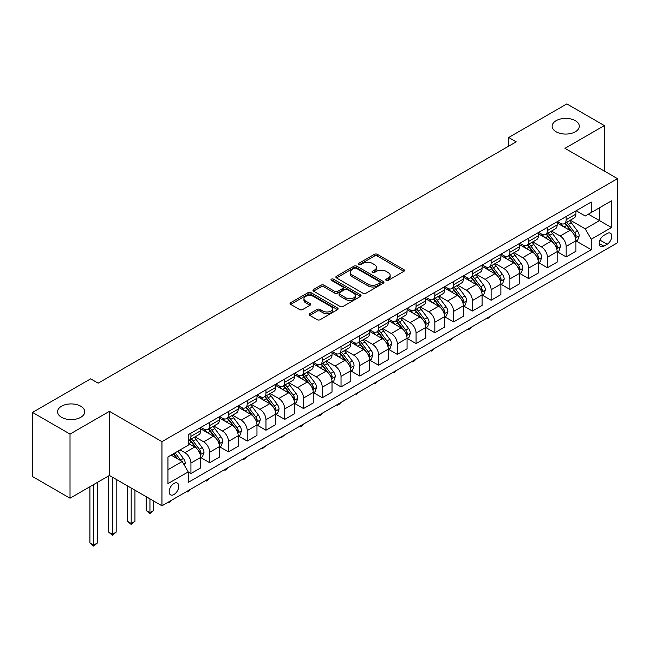 <?xml version="1.0" encoding="UTF-8"?>
<svg xmlns="http://www.w3.org/2000/svg" width="650" height="650" viewBox="0 0 650 650"><rect width="100%" height="100%" fill="white"/><g stroke="black" fill="none" stroke-linecap="round" stroke-linejoin="round"><path stroke-width="0.97" d="M386.165 280.377A1.463 0.845 0 0 0 388.229 280.377L403.886 271.334A2.08 1.202 0 0 0 404.495 270.489A2.08 1.202 0 0 0 403.886 269.636L377.366 254.321A2.08 1.202 0 0 0 374.416 254.321L358.767 263.364A1.463 0.845 0 0 0 358.337 263.957A1.463 0.845 0 0 0 358.767 264.55A1.463 0.845 0 0 0 360.831 264.55L362.854 263.38A6.671 3.851 0 0 1 372.279 263.38L374.489 264.656A6.671 3.851 0 0 1 376.447 267.377A6.671 3.851 0 0 1 374.489 270.099L372.466 271.269A1.463 0.845 0 0 0 372.044 271.871A1.463 0.845 0 0 0 372.466 272.464A1.463 0.845 0 0 0 374.53 272.464L376.553 271.294A6.671 3.851 0 0 1 385.986 271.294L388.196 272.569A6.671 3.851 0 0 1 390.146 275.291A6.671 3.851 0 0 1 388.196 278.013L386.165 279.183A1.463 0.845 0 0 0 385.743 279.776A1.463 0.845 0 0 0 386.165 280.377L386.165 279.183M80.754 406.217A13.585 7.841 0 0 0 65.951 404.519A13.585 7.841 0 0 0 57.566 411.767A13.585 7.841 0 0 0 61.547 417.308A13.585 7.841 0 0 0 76.351 419.014A13.585 7.841 0 0 0 84.736 411.767A13.585 7.841 0 0 0 80.754 406.217M575.323 120.681A13.585 7.841 0 0 0 560.519 118.983A13.585 7.841 0 0 0 552.134 126.23A13.585 7.841 0 0 0 556.108 131.771A13.585 7.841 0 0 0 570.919 133.477A13.585 7.841 0 0 0 579.304 126.23A13.585 7.841 0 0 0 575.323 120.681M173.964 494.52A6.792 3.924 120 0 0 178.401 488.54A6.792 3.924 120 0 0 177.361 483.096A6.792 3.924 120 0 0 173.964 483.429A6.792 3.924 120 0 0 169.528 489.418A6.792 3.924 120 0 0 170.568 494.861A6.792 3.924 120 0 0 173.964 494.52M309.741 313.698A2.08 1.202 0 0 0 309.132 314.543A2.08 1.202 0 0 0 309.741 315.396L317.184 319.694A2.08 1.202 0 0 0 320.125 319.694L337.512 309.652A2.08 1.202 0 0 0 338.122 308.807A2.08 1.202 0 0 0 337.512 307.954L310.993 292.646A2.08 1.202 0 0 0 308.051 292.646L290.664 302.681A2.08 1.202 0 0 0 290.054 303.534A2.08 1.202 0 0 0 290.664 304.379L299.65 309.571A2.08 1.202 0 0 0 302.599 309.571L310.034 305.273A2.08 1.202 0 0 0 310.643 304.428A2.08 1.202 0 0 0 310.034 303.574L305.581 300.999A5.574 3.217 0 0 1 303.948 298.724A5.574 3.217 0 0 1 307.385 295.75A5.574 3.217 0 0 1 313.463 296.449L330.923 306.532A5.574 3.217 0 0 1 332.556 308.807A5.574 3.217 0 0 1 329.111 311.781A5.574 3.217 0 0 1 323.042 311.082L320.125 309.4A2.08 1.202 0 0 0 317.184 309.4L309.741 313.698L309.741 315.396M109.428 411.328L70.021 434.078L32.5 412.417L32.5 476.539L70.021 498.209L109.428 475.459L161.956 505.789L161.956 441.659L109.428 411.328L109.428 475.459M604.37 171.072L604.37 125.58L564.964 148.33L617.5 178.653L161.956 441.659M604.37 125.58L566.841 103.911L508.682 137.491L508.682 146.161M32.5 412.417L90.659 378.836L98.166 383.167L516.181 141.83L508.682 137.491M363.001 293.239A2.08 1.202 0 0 0 365.95 293.239L383.329 283.205A2.08 1.202 0 0 0 383.947 282.352A2.08 1.202 0 0 0 383.329 281.499L356.817 266.191A2.08 1.202 0 0 0 353.868 266.191L336.481 276.226A2.08 1.202 0 0 0 335.871 277.079A2.08 1.202 0 0 0 336.481 277.932L363.001 293.239M331.979 280.686A1.463 0.845 0 0 1 333.458 280.898L333.458 279.159L360.425 294.726A2.08 1.202 0 0 1 361.034 295.579A2.08 1.202 0 0 1 360.425 296.433L343.037 306.467A2.08 1.202 0 0 1 340.088 306.467L313.576 291.151L321.011 286.894L321.011 285.155L313.576 289.453A2.08 1.202 0 0 0 312.959 290.306A2.08 1.202 0 0 0 313.576 291.151L313.576 289.453M321.011 286.894A2.08 1.202 0 0 1 323.96 286.894L323.96 285.155A2.08 1.202 0 0 0 321.011 285.155M323.96 285.155L334.717 291.371A2.08 1.202 0 0 0 337.659 291.371L342.599 288.519A2.08 1.202 0 0 0 343.208 287.666A2.08 1.202 0 0 0 342.599 286.821L331.402 280.353A1.463 0.845 0 0 1 330.972 279.76A1.463 0.845 0 0 1 331.874 278.98A1.463 0.845 0 0 1 333.458 279.159M607.141 233.512L603.842 235.414A6.581 3.802 120 0 0 599.544 241.215A6.581 3.802 120 0 0 600.551 246.488A6.581 3.802 120 0 0 603.842 246.163L607.141 244.254A6.581 3.802 120 0 0 611.439 238.461A6.581 3.802 120 0 0 610.431 233.188A6.581 3.802 120 0 0 607.141 233.512M161.956 505.789L617.5 242.783L617.5 178.653M576.152 210.762L585.227 216.003L591.232 212.542L591.232 202.053L188.224 434.728L188.224 445.218L167.96 456.909L167.96 483.6L188.224 471.908L188.224 482.389L591.232 249.714L591.232 239.232L585.227 228.832L570.302 220.212M591.232 212.542L611.496 200.842L611.496 227.533L591.232 239.232M70.021 434.078L70.021 498.209M588.38 214.183L599.487 220.602L599.487 207.773L611.496 200.842M585.227 228.832L599.487 220.602L611.496 227.533M167.96 469.739L182.219 461.508L171.112 455.089M188.224 471.989L190.929 473.549L190.929 463.068A8.491 4.899 -120 0 0 184.925 452.668L180.123 449.898M190.929 473.549L200.679 467.919L200.679 457.429A8.491 4.899 -120 0 0 194.675 447.038L188.224 443.308M200.907 457.649L209.69 462.719L209.69 452.238A8.491 4.899 -120 0 0 203.686 441.837L195.065 436.857M209.69 462.719L219.448 457.088L219.448 446.599A8.491 4.899 -120 0 0 213.444 436.199L200.679 428.837M219.668 446.818L228.451 451.888L228.451 441.399A8.491 4.899 -120 0 0 222.446 430.999L213.826 426.026M228.451 451.888L238.209 446.257L238.209 435.768A8.491 4.899 -120 0 0 232.204 425.368L219.448 418.007M238.428 435.988L247.211 441.058L247.211 430.568A8.491 4.899 -120 0 0 241.207 420.168L232.586 415.196M247.211 441.058L256.969 435.419L256.969 424.938A8.491 4.899 -120 0 0 250.965 414.537L238.209 407.168M257.197 425.157L265.972 430.227L265.972 419.738A8.491 4.899 -120 0 0 259.967 409.338L251.347 404.365M265.972 430.227L275.73 424.588L275.73 414.107A8.491 4.899 -120 0 0 269.726 403.707L256.969 396.338M275.957 414.318L284.741 419.388L284.741 408.907A8.491 4.899 -120 0 0 278.736 398.507L270.116 393.526M284.741 419.388L294.491 413.757L294.491 403.276A8.491 4.899 -120 0 0 288.486 392.876L275.73 385.507M294.718 403.488L303.501 408.558L303.501 398.076A8.491 4.899 -120 0 0 297.497 387.676L288.876 382.696M303.501 408.558L313.251 402.927L313.251 392.438A8.491 4.899 -120 0 0 307.255 382.037L294.491 374.676M313.479 392.657L322.262 397.727L322.262 387.238A8.491 4.899 -120 0 0 316.257 376.846L307.637 371.865M322.262 397.727L332.02 392.096L332.02 381.607A8.491 4.899 -120 0 0 326.016 371.207L313.251 363.846M332.239 381.826L341.023 386.896L341.023 376.407A8.491 4.899 -120 0 0 335.018 366.007L326.398 361.034M341.023 386.896L350.781 381.266L350.781 370.776A8.491 4.899 -120 0 0 344.776 360.376L332.02 353.015M351.008 370.996L359.783 376.066L359.783 365.576A8.491 4.899 -120 0 0 353.779 355.176L345.158 350.204M359.783 376.066L369.541 370.427L369.541 359.946A8.491 4.899 -120 0 0 363.537 349.546L350.781 342.176M369.769 360.157L378.544 365.227L378.544 354.746A8.491 4.899 -120 0 0 372.539 344.346L363.919 339.365M378.544 365.227L388.302 359.596L388.302 349.115A8.491 4.899 -120 0 0 382.298 338.715L369.541 331.346M388.529 349.326L397.312 354.396L397.312 343.915A8.491 4.899 -120 0 0 391.308 333.515L382.688 328.534M397.312 354.396L407.062 348.766L407.062 338.276A8.491 4.899 -120 0 0 401.058 327.884L388.302 320.515M407.29 338.496L416.073 343.566L416.073 333.076A8.491 4.899 -120 0 0 410.069 322.684L401.448 317.704M416.073 343.566L425.823 337.935L425.823 327.446A8.491 4.899 -120 0 0 419.827 317.046L407.062 309.684M426.051 327.665L434.834 332.735L434.834 322.246A8.491 4.899 -120 0 0 428.829 311.846L420.209 306.873M434.834 332.735L444.592 327.104L444.592 316.615A8.491 4.899 -120 0 0 438.587 306.215L425.823 298.854M444.811 316.834L453.594 321.904L453.594 311.415A8.491 4.899 -120 0 0 447.59 301.015L438.969 296.043M453.594 321.904L463.352 316.266L463.352 305.784A8.491 4.899 -120 0 0 457.348 295.384L444.592 288.015M463.58 306.004L472.355 311.066L472.355 300.584A8.491 4.899 -120 0 0 466.351 290.184L457.73 285.204M472.355 311.066L482.113 305.435L482.113 294.954A8.491 4.899 -120 0 0 476.109 284.554L463.352 277.184M482.341 295.165L491.116 300.235L491.116 289.754A8.491 4.899 -120 0 0 485.111 279.354L476.499 274.373M491.116 300.235L500.874 294.604L500.874 284.115A8.491 4.899 -120 0 0 494.869 273.723L482.113 266.354M501.101 284.334L509.884 289.404L509.884 278.923A8.491 4.899 -120 0 0 503.88 268.523L495.259 263.543M509.884 289.404L519.634 283.774L519.634 273.284A8.491 4.899 -120 0 0 513.63 262.884L500.874 255.523M519.862 273.504L528.645 278.574L528.645 268.084A8.491 4.899 -120 0 0 522.641 257.684L514.02 252.712M528.645 278.574L538.403 272.943L538.403 262.454A8.491 4.899 -120 0 0 532.399 252.054L519.634 244.693M538.622 262.673L547.406 267.743L547.406 257.254A8.491 4.899 -120 0 0 541.401 246.854L532.781 241.881M547.406 267.743L557.164 262.104L557.164 251.623A8.491 4.899 -120 0 0 551.159 241.223L538.403 233.854M557.383 251.842L566.166 256.912L566.166 246.423A8.491 4.899 -120 0 0 560.162 236.023L551.541 231.051M566.166 256.912L575.924 251.274L575.924 240.793A8.491 4.899 -120 0 0 569.92 230.393L557.164 223.023M557.383 221.593L560.162 223.202A8.491 4.899 -120 0 0 564.411 223.616A8.491 4.899 -120 0 0 566.166 219.732L566.166 216.523M538.622 232.424L541.401 234.033A8.491 4.899 -120 0 0 545.642 234.455A8.491 4.899 -120 0 0 547.406 230.563L547.406 227.354M519.862 243.262L522.641 244.863A8.491 4.899 -120 0 0 526.882 245.286A8.491 4.899 -120 0 0 528.645 241.394L528.645 238.193M501.101 254.093L503.88 255.694A8.491 4.899 -120 0 0 508.121 256.116A8.491 4.899 -120 0 0 509.884 252.232L509.884 249.023M482.341 264.924L485.111 266.524A8.491 4.899 -120 0 0 489.361 266.947A8.491 4.899 -120 0 0 491.116 263.063L491.116 259.854M463.58 275.754L466.351 277.363A8.491 4.899 -120 0 0 470.6 277.777A8.491 4.899 -120 0 0 472.355 273.894L472.355 270.684M444.811 286.585L447.59 288.194A8.491 4.899 -120 0 0 451.839 288.608A8.491 4.899 -120 0 0 453.594 284.724L453.594 281.515M426.051 297.424L428.829 299.024A8.491 4.899 -120 0 0 433.071 299.447A8.491 4.899 -120 0 0 434.834 295.555L434.834 292.354M407.29 308.254L410.069 309.855A8.491 4.899 -120 0 0 414.31 310.277A8.491 4.899 -120 0 0 416.073 306.386L416.073 303.184M388.529 319.085L391.308 320.686A8.491 4.899 -120 0 0 395.549 321.108A8.491 4.899 -120 0 0 397.312 317.224L397.312 314.015M369.769 329.916L372.539 331.516A8.491 4.899 -120 0 0 376.789 331.939A8.491 4.899 -120 0 0 378.544 328.055L378.544 324.846M351 340.746L353.779 342.355A8.491 4.899 -120 0 0 358.028 342.769A8.491 4.899 -120 0 0 359.783 338.886L359.783 335.676M332.239 351.585L335.018 353.186A8.491 4.899 -120 0 0 339.267 353.608A8.491 4.899 -120 0 0 341.023 349.716L341.023 346.515M313.479 362.416L316.257 364.016A8.491 4.899 -120 0 0 320.499 364.439A8.491 4.899 -120 0 0 322.262 360.547L322.262 357.346M294.718 373.246L297.497 374.847A8.491 4.899 -120 0 0 301.738 375.269A8.491 4.899 -120 0 0 303.501 371.386L303.501 368.176M275.957 384.077L278.736 385.678A8.491 4.899 -120 0 0 282.977 386.1A8.491 4.899 -120 0 0 284.741 382.216L284.741 379.007M257.197 394.908L259.967 396.516A8.491 4.899 -120 0 0 264.217 396.931A8.491 4.899 -120 0 0 265.972 393.047L265.972 389.838M238.428 405.738L241.207 407.347A8.491 4.899 -120 0 0 245.456 407.769A8.491 4.899 -120 0 0 247.211 403.877L247.211 400.676M219.668 416.577L222.446 418.177A8.491 4.899 -120 0 0 226.696 418.6A8.491 4.899 -120 0 0 228.451 414.708L228.451 411.507M200.907 427.407L203.686 429.008A8.491 4.899 -120 0 0 207.927 429.431A8.491 4.899 -120 0 0 209.69 425.547L209.69 422.337M576.152 241.004L591.232 249.714M564.411 223.616L574.161 217.986A8.491 4.899 -120 0 0 575.924 214.102L575.924 210.893M545.642 234.455L555.401 228.816A8.491 4.899 -120 0 0 557.164 224.932L557.164 221.723M526.882 245.286L536.64 239.647A8.491 4.899 -120 0 0 538.403 235.763L538.403 232.554M508.121 256.116L517.879 250.486A8.491 4.899 -120 0 0 519.634 246.594L519.634 243.393M489.361 266.947L499.119 261.316A8.491 4.899 -120 0 0 500.874 257.424L500.874 254.223M470.6 277.777L480.358 272.147A8.491 4.899 -120 0 0 482.113 268.263L482.113 265.054M451.839 288.608L461.589 282.977A8.491 4.899 -120 0 0 463.352 279.094L463.352 275.884M433.071 299.447L442.829 293.808A8.491 4.899 -120 0 0 444.592 289.924L444.592 286.715M414.31 310.277L424.068 304.647A8.491 4.899 -120 0 0 425.823 300.755L425.823 297.554M395.549 321.108L405.308 315.477A8.491 4.899 -120 0 0 407.062 311.586L407.062 308.384M376.789 331.939L386.547 326.308A8.491 4.899 -120 0 0 388.302 322.424L388.302 319.215M358.028 342.769L367.786 337.139A8.491 4.899 -120 0 0 369.541 333.255L369.541 330.046M339.267 353.608L349.017 347.969A8.491 4.899 -120 0 0 350.781 344.086L350.781 340.876M320.499 364.439L330.257 358.808A8.491 4.899 -120 0 0 332.02 354.916L332.02 351.707M301.738 375.269L311.496 369.639A8.491 4.899 -120 0 0 313.251 365.747L313.251 362.546M282.977 386.1L292.736 380.469A8.491 4.899 -120 0 0 294.491 376.586L294.491 373.376M264.217 396.931L273.975 391.3A8.491 4.899 -120 0 0 275.73 387.416L275.73 384.207M245.456 407.769L255.214 402.131A8.491 4.899 -120 0 0 256.969 398.247L256.969 395.037M226.696 418.6L236.446 412.961A8.491 4.899 -120 0 0 238.209 409.077L238.209 405.868M207.927 429.431L217.685 423.8A8.491 4.899 -120 0 0 219.448 419.908L219.448 416.707M188.224 440.602A8.491 4.899 -120 0 0 189.166 440.261L198.924 434.631A8.491 4.899 -120 0 0 200.679 430.739L200.679 427.538M189.166 440.261A8.491 4.899 -120 0 0 190.929 436.378L190.929 433.168M182.219 461.508L188.224 471.908M386.75 280.581L388.196 279.744A6.671 3.851 0 0 0 390.146 277.022L390.146 275.291M376.447 267.377L376.447 269.116A6.671 3.851 0 0 1 374.489 271.838L373.051 272.667M403.861 271.351L377.366 256.059A2.08 1.202 0 0 0 374.416 256.059L359.344 264.761M383.305 283.221L356.817 267.922A2.08 1.202 0 0 0 353.868 267.922L336.513 277.948M379.649 282.945A1.463 0.845 0 0 0 380.079 282.352A1.463 0.845 0 0 0 379.649 281.759L356.371 268.32A1.463 0.845 0 0 0 354.307 268.32L352.17 269.547A6.671 3.851 0 0 0 350.22 272.269A6.671 3.851 0 0 0 352.17 274.991L368.087 284.18A6.671 3.851 0 0 0 377.512 284.18L379.649 282.945L379.649 284.684A1.463 0.845 0 0 0 380.079 284.082L380.079 282.352M350.22 272.269L350.22 274.007A6.671 3.851 0 0 0 352.17 276.729L352.17 274.991M379.649 284.684L377.512 285.911A6.671 3.851 0 0 1 368.087 285.911L352.17 276.729M323.96 286.894L334.717 293.101A2.08 1.202 0 0 0 337.659 293.101L342.599 290.249A2.08 1.202 0 0 0 343.208 289.404L343.208 287.666M333.458 280.898L360.392 296.449M345.873 297.814A5.574 3.217 0 0 0 351.951 298.512A5.574 3.217 0 0 0 355.387 295.539A5.574 3.217 0 0 0 353.754 293.264L347.604 289.705A2.08 1.202 0 0 0 344.662 289.705L339.723 292.557A2.08 1.202 0 0 0 339.113 293.41A2.08 1.202 0 0 0 339.723 294.263L345.873 297.814L345.873 299.544A5.574 3.217 0 0 0 351.951 300.243A5.574 3.217 0 0 0 355.387 297.269L355.387 295.539M339.113 293.41L339.113 295.141A2.08 1.202 0 0 0 339.723 295.994L339.723 294.263M345.873 299.544L339.723 295.994M332.556 308.807L332.556 310.537A5.574 3.217 0 0 1 329.111 313.511A5.574 3.217 0 0 1 323.042 312.812L320.125 311.131A2.08 1.202 0 0 0 317.184 311.131L309.766 315.412M303.948 298.724L303.948 300.463A5.574 3.217 0 0 0 305.581 302.738L305.581 300.999M310.009 305.289L305.581 302.738M337.488 309.668L310.993 294.377A2.08 1.202 0 0 0 308.051 294.377L290.688 304.395M575.924 241.134L577.728 240.094L579.223 235.763A5.622 3.25 -120 0 0 577.428 230.977L571.293 222.787A16.242 9.376 -120 0 0 569.522 220.667M563.428 226.639A16.242 9.376 -120 0 0 560.105 223.161M575.413 237.689L576.184 236.007A5.622 3.25 -120 0 0 574.576 232.619L568.441 224.437A16.242 9.376 -120 0 0 566.67 222.308M565.159 223.186A13.479 7.784 60 0 1 567.377 225.696L572.561 232.627M564.874 223.348A16.242 9.376 60 0 1 566.646 225.477L570.724 230.912M491.221 315.689L487.671 318.614L486.915 318.175M487.671 317.744L487.671 318.614M557.164 251.972L558.959 250.932L560.462 246.594A5.622 3.25 -120 0 0 558.667 241.808L552.533 233.618A16.242 9.376 -120 0 0 550.761 231.498M544.668 237.477A16.242 9.376 -120 0 0 541.336 233.992M556.652 248.528L557.424 246.838A5.622 3.25 -120 0 0 555.815 243.449L549.681 235.268A16.242 9.376 -120 0 0 547.909 233.147M546.398 234.016A13.479 7.784 60 0 1 548.616 236.535L553.8 243.457M546.114 234.187A16.242 9.376 60 0 1 547.885 236.307L551.956 241.751M472.452 326.527L468.902 329.444L468.154 329.006M468.902 328.575L468.902 329.444M538.403 262.803L540.199 261.763L541.702 257.424A5.622 3.25 -120 0 0 539.906 252.639L533.772 244.449A16.242 9.376 -120 0 0 532.001 242.328M525.899 248.308A16.242 9.376 -120 0 0 522.576 244.831M537.883 259.358L538.663 257.668A5.622 3.25 -120 0 0 537.054 254.288L530.92 246.098A16.242 9.376 -120 0 0 529.149 243.977M527.637 244.847A13.479 7.784 60 0 1 529.847 247.366L535.039 254.288M527.345 245.018A16.242 9.376 60 0 1 529.116 247.138L533.195 252.582M453.692 337.358L451.644 339.406L450.141 340.275L449.394 339.844M450.141 339.406L450.141 340.275M519.634 273.634L521.438 272.594L522.941 268.263A5.622 3.25 -120 0 0 521.146 263.469L515.011 255.287A16.242 9.376 -120 0 0 513.24 253.159M507.138 259.139A16.242 9.376 -120 0 0 503.815 255.661M519.122 270.189L519.903 268.499A5.622 3.25 -120 0 0 518.294 265.119L512.159 256.929A16.242 9.376 -120 0 0 510.388 254.808M508.877 255.678A13.479 7.784 60 0 1 511.087 258.196L516.279 265.127M508.584 255.848A16.242 9.376 60 0 1 510.356 257.969L514.434 263.412M434.931 348.189L431.381 351.106L430.625 350.675M431.381 350.236L431.381 351.106M500.874 284.464L502.677 283.424L504.181 279.094A5.622 3.25 -120 0 0 502.385 274.3L496.251 266.118A16.242 9.376 -120 0 0 494.479 263.998M488.378 269.969A16.242 9.376 -120 0 0 485.054 266.492M500.362 281.019L501.142 279.329A5.622 3.25 -120 0 0 499.533 275.949L493.399 267.759A16.242 9.376 -120 0 0 491.628 265.639M490.116 266.516A13.479 7.784 60 0 1 492.326 269.027L497.518 275.957M489.824 266.679A16.242 9.376 60 0 1 491.595 268.799L495.674 274.243M416.171 359.019L414.123 361.075L412.62 361.936L411.864 361.506M412.62 361.067L412.62 361.936M482.113 295.295L483.917 294.255L485.412 289.924A5.622 3.25 -120 0 0 483.616 285.131L477.49 276.949A16.242 9.376 -120 0 0 475.719 274.828M469.617 280.8A16.242 9.376 -120 0 0 466.294 277.322M481.601 291.85L482.381 290.168A5.622 3.25 -120 0 0 480.764 286.78L474.638 278.598A16.242 9.376 -120 0 0 472.867 276.469M471.356 277.347A13.479 7.784 60 0 1 473.566 279.858L478.757 286.788M471.063 277.509A16.242 9.376 60 0 1 472.834 279.638L476.913 285.074M397.41 369.85L393.859 372.775L393.104 372.336M393.859 371.906L393.859 372.775M463.352 306.134L465.156 305.094L466.651 300.755A5.622 3.25 -120 0 0 464.856 295.969L458.721 287.779A16.242 9.376 -120 0 0 456.95 285.659M450.856 291.639A16.242 9.376 -120 0 0 447.533 288.153M462.841 302.681L463.613 300.999A5.622 3.25 -120 0 0 462.004 297.611L455.869 289.429A16.242 9.376 -120 0 0 454.098 287.308M452.587 288.178A13.479 7.784 60 0 1 454.805 290.696L459.989 297.619M452.302 288.348A16.242 9.376 60 0 1 454.074 290.469L458.152 295.912M378.649 380.681L375.091 383.606L374.343 383.167M375.091 382.736L375.091 383.606M444.592 316.964L446.387 315.924L447.891 311.586A5.622 3.25 -120 0 0 446.095 306.8L439.961 298.61A16.242 9.376 -120 0 0 438.189 296.489M432.087 302.469A16.242 9.376 -120 0 0 428.764 298.984M444.08 313.519L444.852 311.829A5.622 3.25 -120 0 0 443.243 308.449L437.109 300.259A16.242 9.376 -120 0 0 435.337 298.139M433.826 299.008A13.479 7.784 60 0 1 436.044 301.527L441.228 308.449M433.542 299.179A16.242 9.376 60 0 1 435.313 301.299L439.384 306.743M359.881 391.519L356.33 394.436L355.582 393.998M356.33 393.567L356.33 394.436M425.823 327.795L427.627 326.755L429.13 322.424A5.622 3.25 -120 0 0 427.334 317.631L421.2 309.441A16.242 9.376 -120 0 0 419.429 307.32M413.327 313.3A16.242 9.376 -120 0 0 410.004 309.822M425.311 324.35L426.091 322.66A5.622 3.25 -120 0 0 424.483 319.28L418.348 311.09A16.242 9.376 -120 0 0 416.577 308.969M415.066 309.839A13.479 7.784 60 0 1 417.276 312.358L422.468 319.288M414.773 310.009A16.242 9.376 60 0 1 416.544 312.13L420.623 317.574M341.12 402.35L339.072 404.398L337.569 405.267L336.822 404.836M337.569 404.398L337.569 405.267M407.062 338.626L408.866 337.586L410.369 333.255A5.622 3.25 -120 0 0 408.574 328.461L402.439 320.279A16.242 9.376 -120 0 0 400.668 318.151M394.566 324.131A16.242 9.376 -120 0 0 391.243 320.653M406.551 335.181L407.331 333.491A5.622 3.25 -120 0 0 405.722 330.111L399.588 321.921A16.242 9.376 -120 0 0 397.816 319.8M396.305 320.669A13.479 7.784 60 0 1 398.515 323.188L403.707 330.119M396.012 320.84A16.242 9.376 60 0 1 397.784 322.961L401.863 328.404M322.359 413.181L320.312 415.236L318.809 416.098L318.053 415.667M318.809 415.228L318.809 416.098M388.302 349.456L390.106 348.416L391.601 344.086A5.622 3.25 -120 0 0 389.813 339.292L383.679 331.11A16.242 9.376 -120 0 0 381.908 328.989M375.806 334.961A16.242 9.376 -120 0 0 372.483 331.484M387.79 346.011L388.57 344.321A5.622 3.25 -120 0 0 386.961 340.941L380.827 332.751A16.242 9.376 -120 0 0 379.056 330.631M377.544 331.508A13.479 7.784 60 0 1 379.754 334.019L384.946 340.949M377.252 331.671A16.242 9.376 60 0 1 379.023 333.791L383.102 339.235M303.599 424.011L301.551 426.067L300.048 426.928L299.293 426.497M300.048 426.067L300.048 426.928M369.541 360.287L371.345 359.247L372.84 354.916A5.622 3.25 -120 0 0 371.044 350.131L364.918 341.941A16.242 9.376 -120 0 0 363.139 339.82M357.045 345.792A16.242 9.376 -120 0 0 353.722 342.314M369.029 356.842L369.809 355.16A5.622 3.25 -120 0 0 368.192 351.772L362.066 343.59A16.242 9.376 -120 0 0 360.287 341.461M358.784 342.339A13.479 7.784 60 0 1 360.994 344.849L366.186 351.78M358.491 342.501A16.242 9.376 60 0 1 360.262 344.63L364.341 350.074M284.838 434.842L281.287 437.767L280.532 437.328M281.287 436.898L281.287 437.767M350.781 371.126L352.576 370.086L354.079 365.747A5.622 3.25 -120 0 0 352.284 360.961L346.149 352.771A16.242 9.376 -120 0 0 344.378 350.651M338.284 356.631A16.242 9.376 -120 0 0 334.953 353.145M350.269 367.681L351.041 365.991A5.622 3.25 -120 0 0 349.432 362.602L343.298 354.421A16.242 9.376 -120 0 0 341.526 352.3M340.015 353.169A13.479 7.784 60 0 1 342.233 355.688L347.417 362.611M339.731 353.34A16.242 9.376 60 0 1 341.502 355.461L345.581 360.904M266.077 445.681L262.519 448.598L261.771 448.159M262.519 447.728L262.519 448.598M332.02 381.956L333.816 380.916L335.319 376.586A5.622 3.25 -120 0 0 333.523 371.792L327.389 363.602A16.242 9.376 -120 0 0 325.618 361.481M319.516 367.461A16.242 9.376 -120 0 0 316.192 363.984M331.508 378.511L332.28 376.821A5.622 3.25 -120 0 0 330.671 373.441L324.537 365.251A16.242 9.376 -120 0 0 322.766 363.131M321.254 364A13.479 7.784 60 0 1 323.464 366.519L328.656 373.449M320.962 364.171A16.242 9.376 60 0 1 322.741 366.291L326.812 371.735M247.309 456.511L245.261 458.559L243.758 459.428L243.011 458.997M243.758 458.559L243.758 459.428M313.251 392.787L315.055 391.747L316.558 387.416A5.622 3.25 -120 0 0 314.762 382.623L308.628 374.441A16.242 9.376 -120 0 0 306.857 372.312M300.755 378.292A16.242 9.376 -120 0 0 297.432 374.814M312.739 389.342L313.519 387.652A5.622 3.25 -120 0 0 311.911 384.272L305.776 376.082A16.242 9.376 -120 0 0 304.005 373.961M302.494 374.831A13.479 7.784 60 0 1 304.704 377.349L309.896 384.28M302.201 375.001A16.242 9.376 60 0 1 303.973 377.122L308.051 382.566M228.548 467.342L226.501 469.398L224.998 470.259L224.25 469.828M224.998 469.389L224.998 470.259M294.491 403.618L296.294 402.577L297.798 398.247A5.622 3.25 -120 0 0 296.002 393.453L289.868 385.271A16.242 9.376 -120 0 0 288.096 383.151M281.994 389.123A16.242 9.376 -120 0 0 278.671 385.645M293.979 400.173L294.759 398.483A5.622 3.25 -120 0 0 293.15 395.102L287.016 386.912A16.242 9.376 -120 0 0 285.244 384.792M283.733 385.669A13.479 7.784 60 0 1 285.943 388.18L291.135 395.111M283.441 385.832A16.242 9.376 60 0 1 285.212 387.952L289.291 393.396M209.787 478.173L207.74 480.228L206.237 481.089L205.481 480.659M206.237 480.228L206.237 481.089M275.73 414.448L277.534 413.408L279.029 409.077A5.622 3.25 -120 0 0 277.241 404.292L271.107 396.102A16.242 9.376 -120 0 0 269.336 393.981M263.234 399.953A16.242 9.376 -120 0 0 259.911 396.476M275.218 411.003L275.998 409.321A5.622 3.25 -120 0 0 274.389 405.933L268.255 397.751A16.242 9.376 -120 0 0 266.484 395.623M264.973 396.5A13.479 7.784 60 0 1 267.183 399.011L272.374 405.941M264.68 396.662A16.242 9.376 60 0 1 266.451 398.791L270.53 404.227M191.027 489.003L187.476 491.928L186.721 491.489M187.476 491.059L187.476 491.928M256.969 425.287L258.773 424.247L260.268 419.908A5.622 3.25 -120 0 0 258.473 415.123L252.346 406.933A16.242 9.376 -120 0 0 250.567 404.812M244.473 410.792A16.242 9.376 -120 0 0 241.15 407.306M256.457 421.842L257.238 420.152A5.622 3.25 -120 0 0 255.621 416.764L249.494 408.582A16.242 9.376 -120 0 0 247.715 406.461M246.204 407.331A13.479 7.784 60 0 1 248.422 409.849L253.614 416.772M245.919 407.501A16.242 9.376 60 0 1 247.691 409.622L251.769 415.066M172.266 499.842L168.716 502.759L167.96 502.32M168.716 501.889L168.716 502.759M238.209 436.118L240.004 435.077L241.507 430.739A5.622 3.25 -120 0 0 239.712 425.953L233.578 417.763A16.242 9.376 -120 0 0 231.806 415.642M225.713 421.622A16.242 9.376 -120 0 0 222.381 418.145M237.697 432.673L238.469 430.983A5.622 3.25 -120 0 0 236.86 427.602L230.726 419.413A16.242 9.376 -120 0 0 228.954 417.292M227.443 418.161A13.479 7.784 60 0 1 229.661 420.68L234.845 427.602M227.159 418.332A16.242 9.376 60 0 1 228.93 420.452L233.001 425.896M149.947 498.859L149.947 512.639L153.701 510.469L153.701 501.02M153.701 510.469L149.947 513.589L146.201 510.469L146.201 496.689M146.201 510.469L149.947 512.639L149.947 513.589M219.448 446.948L221.244 445.908L222.747 441.577A5.622 3.25 -120 0 0 220.951 436.784L214.817 428.602A16.242 9.376 -120 0 0 213.046 426.473M206.944 432.453A16.242 9.376 -120 0 0 203.621 428.976M218.936 443.503L219.708 441.813A5.622 3.25 -120 0 0 218.099 438.433L211.965 430.243A16.242 9.376 -120 0 0 210.194 428.122M208.682 428.992A13.479 7.784 60 0 1 210.893 431.511L216.084 438.441M208.39 429.163A16.242 9.376 60 0 1 210.169 431.283L214.24 436.727M131.186 488.02L131.186 523.469L134.94 521.3L134.94 490.189M134.94 521.3L131.186 524.42L127.433 521.3L127.433 485.859M127.433 521.3L131.186 523.469L131.186 524.42M200.679 457.779L202.483 456.739L203.986 452.408A5.622 3.25 -120 0 0 202.191 447.614L196.056 439.433A16.242 9.376 -120 0 0 194.285 437.312M200.168 454.334L200.947 452.644A5.622 3.25 -120 0 0 199.339 449.264L193.204 441.074A16.242 9.376 -120 0 0 191.433 438.953M189.922 439.831A13.479 7.784 60 0 1 192.132 442.341L197.324 449.272M189.629 439.993A16.242 9.376 60 0 1 191.401 442.114L195.479 447.558M112.426 477.189L112.426 534.3L116.179 532.131L116.179 479.359M116.179 532.131L112.426 535.251L108.672 532.131L108.672 475.889M108.672 532.131L112.426 534.3L112.426 535.251M184.47 465.408L185.226 463.239A5.622 3.25 -120 0 0 183.43 458.453L177.954 451.141M181.09 460.85A5.622 3.25 -120 0 0 180.578 460.094L175.102 452.79M173.696 453.602L177.629 458.851M173.298 453.83L176.638 458.282M93.665 484.559L93.665 545.131L97.419 542.969L97.419 482.389M97.419 542.969L93.665 546.089L89.911 542.969L89.911 486.72M89.911 542.969L93.665 545.131L93.665 546.089M184.925 452.668L194.675 447.038M203.686 441.837L213.444 436.199M222.446 430.999L232.204 425.368M241.207 420.168L250.965 414.537M259.967 409.338L269.726 403.707M278.736 398.507L288.486 392.876M297.497 387.676L307.255 382.037M316.257 376.846L326.016 371.207M335.018 366.007L344.776 360.376M353.779 355.176L363.537 349.546M372.539 344.346L382.298 338.715M391.308 333.515L401.058 327.884M410.069 322.684L419.827 317.046M428.829 311.846L438.587 306.215M447.59 301.015L457.348 295.384M466.351 290.184L476.109 284.554M485.111 279.354L494.869 273.723M503.88 268.523L513.63 262.884M522.641 257.684L532.399 252.054M541.401 246.854L551.159 241.223M560.162 236.023L569.92 230.393M566.166 219.732L575.924 214.102M566.166 246.423L575.924 240.793M547.406 257.254L557.164 251.623M547.406 230.563L557.164 224.932M528.645 268.084L538.403 262.454M528.645 241.394L538.403 235.763M509.884 278.923L519.634 273.284M509.884 252.232L519.634 246.594M491.116 289.754L500.874 284.115M491.116 263.063L500.874 257.424M472.355 300.584L482.113 294.954M472.355 273.894L482.113 268.263M453.594 311.415L463.352 305.784M453.594 284.724L463.352 279.094M434.834 322.246L444.592 316.615M434.834 295.555L444.592 289.924M416.073 333.076L425.823 327.446M416.073 306.386L425.823 300.755M397.312 343.915L407.062 338.276M397.312 317.224L407.062 311.586M378.544 354.746L388.302 349.115M378.544 328.055L388.302 322.424M359.783 365.576L369.541 359.946M359.783 338.886L369.541 333.255M341.023 376.407L350.781 370.776M341.023 349.716L350.781 344.086M322.262 387.238L332.02 381.607M322.262 360.547L332.02 354.916M303.501 398.076L313.251 392.438M303.501 371.386L313.251 365.747M284.741 408.907L294.491 403.276M284.741 382.216L294.491 376.586M265.972 419.738L275.73 414.107M265.972 393.047L275.73 387.416M247.211 430.568L256.969 424.938M247.211 403.877L256.969 398.247M228.451 441.399L238.209 435.768M228.451 414.708L238.209 409.077M209.69 452.238L219.448 446.599M209.69 425.547L219.448 419.908M190.929 463.068L200.679 457.429M190.929 436.378L200.679 430.739M599.942 240.102L607.141 244.254M599.186 243.474L603.842 246.163M388.196 279.744L388.196 278.013M372.466 272.464L372.466 271.269M374.489 271.838L374.489 270.099M358.767 264.55L358.767 263.364M374.416 256.059L374.416 254.321M377.366 256.059L377.366 254.321M403.886 271.334L403.886 269.636M336.481 277.932L336.481 276.226M353.868 267.922L353.868 266.191M356.817 267.922L356.817 266.191M383.329 283.205L383.329 281.499M368.087 285.911L368.087 284.18M377.512 285.911L377.512 284.18M334.717 293.101L334.717 291.371M337.659 293.101L337.659 291.371M342.599 290.249L342.599 288.519M360.425 296.433L360.425 294.726M317.184 311.131L317.184 309.4M320.125 311.131L320.125 309.4M323.042 312.812L323.042 311.082M310.034 305.273L310.034 303.574M290.664 304.379L290.664 302.681M308.051 294.377L308.051 292.646M310.993 294.377L310.993 292.646M337.512 309.652L337.512 307.954M575.502 237.998L579.191 235.869M568.441 224.437L571.293 222.787M564.021 226.988L566.646 225.477M574.576 232.619L577.428 230.977M574.129 234.821L576.184 236.007M556.741 248.828L560.422 246.707M549.681 235.268L552.533 233.618M545.261 237.819L547.885 236.307M555.815 243.449L558.667 241.808M555.368 245.651L557.424 246.838M537.981 259.667L541.661 257.538M530.92 246.098L533.772 244.449M526.5 248.649L529.116 247.138M537.054 254.288L539.906 252.639M536.608 256.482L538.663 257.668M519.22 270.498L522.901 268.369M512.159 256.929L515.011 255.287M507.739 259.48L510.356 257.969M518.294 265.119L521.146 263.469M517.847 267.312L519.903 268.499M500.451 281.328L504.14 279.199M493.399 267.759L496.251 266.118M488.971 270.319L491.595 268.799M499.533 275.949L502.385 274.3M499.086 278.143L501.142 279.329M481.691 292.159L485.379 290.03M474.638 278.598L477.49 276.949M470.21 281.149L472.834 279.638M480.764 286.78L483.616 285.131M480.326 288.974L482.381 290.168M462.93 302.989L466.619 300.869M455.869 289.429L458.721 287.779M451.449 291.98L454.074 290.469M462.004 297.611L464.856 295.969M461.557 299.812L463.613 300.999M444.169 313.828L447.85 311.699M437.109 300.259L439.961 298.61M432.689 302.811L435.313 301.299M443.243 308.449L446.095 306.8M442.796 310.643L444.852 311.829M425.409 324.659L429.089 322.53M418.348 311.09L421.2 309.441M413.928 313.641L416.544 312.13M424.483 319.28L427.334 317.631M424.036 321.474L426.091 322.66M406.648 335.489L410.329 333.361M399.588 321.921L402.439 320.279M395.168 324.48L397.784 322.961M405.722 330.111L408.574 328.461M405.275 332.304L407.331 333.491M387.879 346.32L391.568 344.191M380.827 332.751L383.679 331.11M376.399 335.311L379.023 333.791M386.961 340.941L389.813 339.292M386.514 343.135L388.57 344.321M369.119 357.151L372.808 355.03M362.066 343.59L364.918 341.941M357.638 346.141L360.262 344.63M368.192 351.772L371.044 350.131M367.754 353.974L369.809 355.16M350.358 367.989L354.047 365.861M343.298 354.421L346.149 352.771M338.877 356.972L341.502 355.461M349.432 362.602L352.284 360.961M348.985 364.804L351.041 365.991M331.598 378.82L335.278 376.691M324.537 365.251L327.389 363.602M320.117 367.803L322.741 366.291M330.671 373.441L333.523 371.792M330.224 375.635L332.28 376.821M312.837 389.651L316.517 387.522M305.776 376.082L308.628 374.441M301.356 378.633L303.973 377.122M311.911 384.272L314.762 382.623M311.464 386.466L313.519 387.652M294.076 400.481L297.757 398.352M287.016 386.912L289.868 385.271M282.596 389.472L285.212 387.952M293.15 395.102L296.002 393.453M292.703 397.296L294.759 398.483M275.308 411.312L278.996 409.183M268.255 397.751L271.107 396.102M263.827 400.303L266.451 398.791M274.389 405.933L277.241 404.292M273.942 408.135L275.998 409.321M256.547 422.142L260.236 420.022M249.494 408.582L252.346 406.933M245.066 411.133L247.691 409.622M255.621 416.764L258.473 415.123M255.182 418.966L257.238 420.152M237.786 432.981L241.475 430.852M230.726 419.413L233.578 417.763M226.306 421.964L228.93 420.452M236.86 427.602L239.712 425.953M236.413 429.796L238.469 430.983M219.026 443.812L222.706 441.683M211.965 430.243L214.817 428.602M207.545 432.794L210.169 431.283M218.099 438.433L220.951 436.784M217.653 440.627L219.708 441.813M200.265 454.642L203.946 452.514M193.204 441.074L196.056 439.433M188.784 443.633L191.401 442.114M199.339 449.264L202.191 447.614M198.892 451.457L200.947 452.644M183.763 464.173L185.185 463.344M180.578 460.094L183.43 458.453"/></g></svg>
